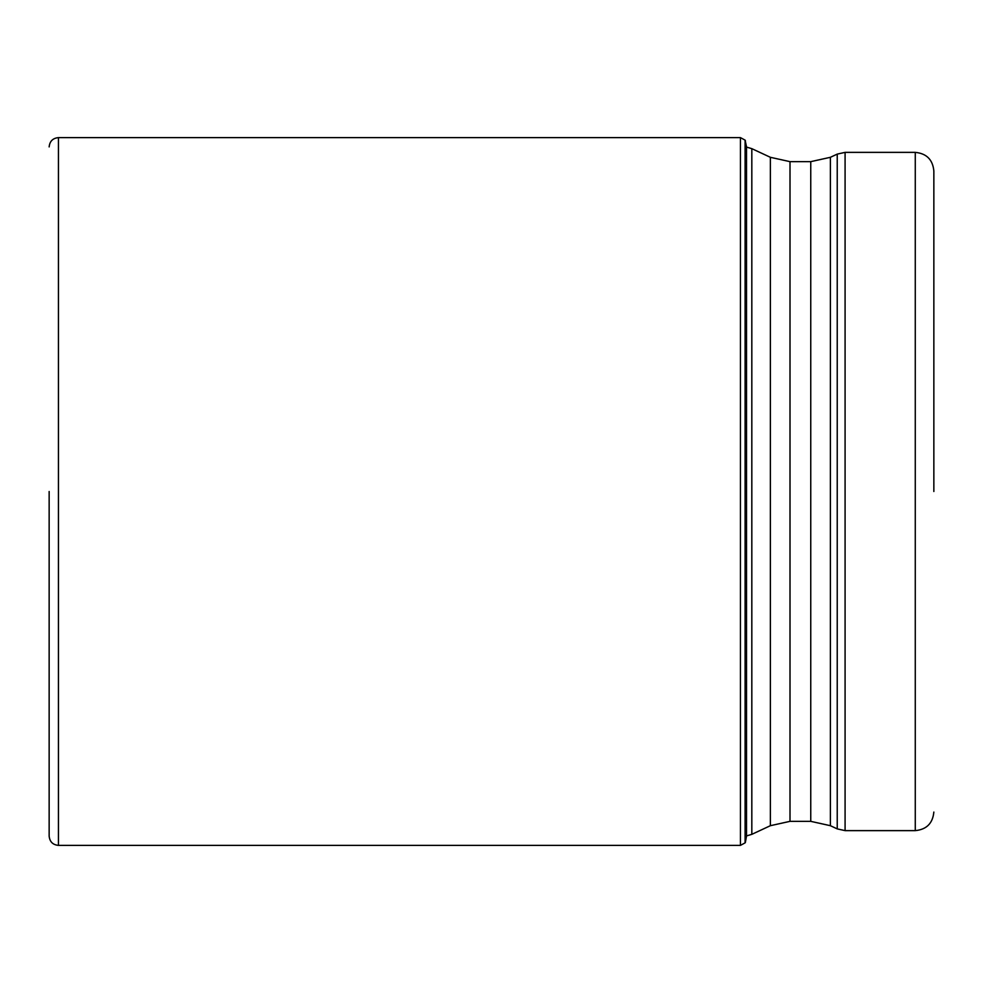 <?xml version="1.0" encoding="UTF-8"?>
<svg xmlns="http://www.w3.org/2000/svg" width="983" height="983" viewBox="0 0 983 983"><rect width="100%" height="100%" fill="white"/><g stroke="black" fill="none" stroke-linecap="round" stroke-linejoin="round"><path stroke-width="1.47" d="M745.36 140.52L745.102 842.861L745.102 140.139L746.515 146.799L746.515 836.201L745.36 842.48M49.15 491.5L49.15 836.091L49.15 491.5M933.85 491.5L933.85 170.944L933.85 491.5M745.102 842.861L740.445 845.38L740.445 137.62L58.439 137.62L58.439 845.38C52.799 844.827 49.703 841.731 49.15 836.091M751.823 491.365L751.823 834.346L770.377 825.695L770.377 157.305L751.823 148.654L751.823 491.365M830.377 825.695L837.233 828.89L837.233 154.11L830.377 157.305L830.377 825.695L810.754 821.346L810.754 161.654L790 161.654L790 821.346L770.377 825.695M845.085 830.635L915.271 830.635L915.271 152.365L845.085 152.365L845.085 830.635L837.233 828.89M58.439 137.62C52.799 138.173 49.703 141.269 49.15 146.909M740.445 845.38L58.439 845.38M740.445 137.62L745.102 140.139M746.515 147.081L751.823 148.654M746.515 835.919L751.823 834.346M810.754 821.346L790 821.346M837.233 154.11L845.085 152.365M830.377 157.305L810.754 161.654M790 161.654L770.377 157.305M915.271 152.365C926.551 153.471 932.744 159.651 933.85 170.944M915.271 830.635C926.551 829.529 932.744 823.349 933.85 812.056"/></g></svg>
